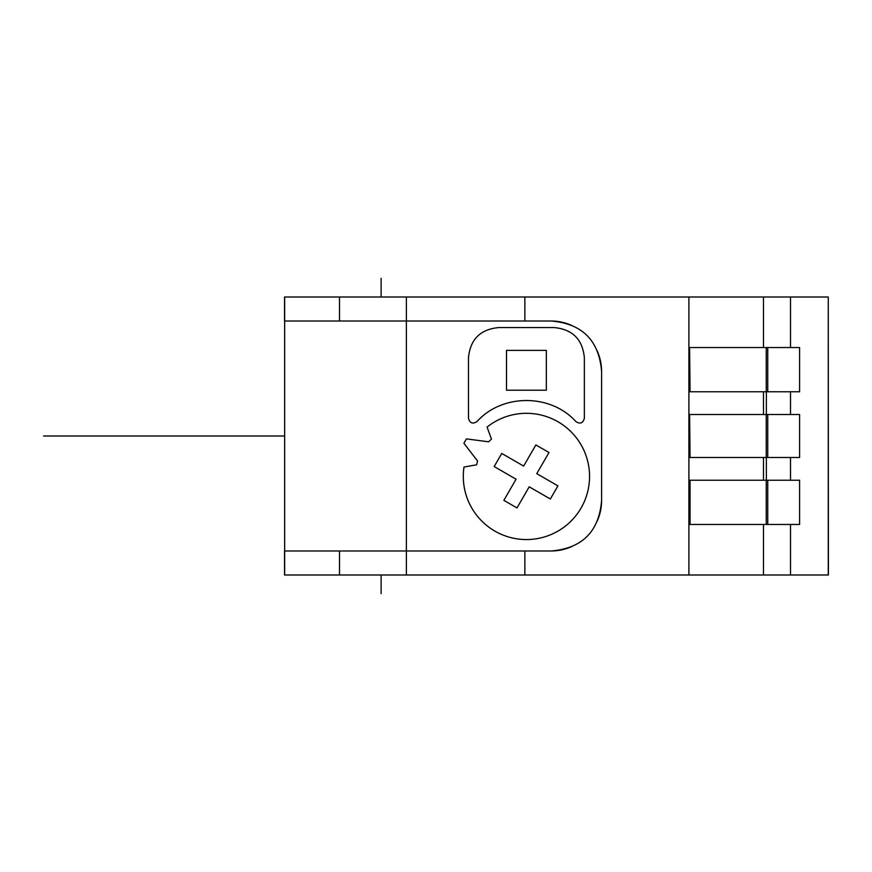 <?xml version="1.0" encoding="UTF-8"?>
<svg xmlns="http://www.w3.org/2000/svg" width="872" height="872" viewBox="0 0 872 872"><rect width="100%" height="100%" fill="white"/><g stroke="black" fill="none" stroke-linecap="round" stroke-linejoin="round"><path stroke-width="1.31" d="M828.269 574.997L828.269 297.003L828.4 574.997L284.795 574.997M828.269 297.003L284.795 297.003M284.795 321.016L551.06 321.016C582.202 323.567 599.053 340.418 601.604 371.559A50.543 50.543 0 0 0 597.135 350.762M571.858 325.496A50.543 50.543 0 0 0 551.06 321.016M284.795 550.984L551.06 550.984A50.543 50.543 0 0 0 571.858 546.504M597.135 521.238A50.543 50.543 0 0 0 601.604 500.441C599.053 531.582 582.202 548.433 551.06 550.984M601.604 371.559L601.604 500.441M689.61 414.516L690.046 457.484L689.61 414.516M689.61 480.221L689.61 524.453L799.591 524.453L799.591 480.221L689.61 480.221M689.61 347.547L690.046 391.779L689.61 347.547M767.752 414.516L767.752 457.484L799.591 457.484L799.591 414.516L690.046 414.516M690.046 347.547L799.591 347.547L799.591 391.779L690.046 391.779M690.046 480.221L690.046 524.453M767.752 457.484L690.046 457.484M498.621 327.578C480.33 329.344 470.281 339.372 468.493 357.662L468.493 418.309C469.801 423.138 472.591 424.261 476.875 421.667C502.13 393.479 550.723 393.479 575.978 421.667C580.262 424.261 583.052 423.138 584.36 418.309L584.36 357.662C582.561 339.372 572.523 329.344 554.221 327.578L498.621 327.578M546.341 350.381L506.512 350.381L506.512 390.209L546.341 390.209L546.341 350.381M464.002 467.032A63.133 63.133 0 0 0 534.274 539.07A63.133 63.133 0 0 0 584.6 451.914A63.133 63.133 0 0 0 487.077 427.073L491.448 439.085A51.176 51.176 0 0 0 488.734 441.821L466.444 438.889A70.763 70.763 0 0 0 463.926 443.27L477.605 461.092A51.176 51.176 0 0 0 476.592 464.82L464.002 467.032M535.855 444.938L523.647 466.073L501.749 453.429L494.173 466.564L516.071 479.208L503.863 500.354L516.998 507.929L529.206 486.794L550.341 499.002L557.927 485.868L536.781 473.66L548.989 452.514L535.855 444.938M284.675 436L43.6 436M381.118 278.342L381.118 297.003M381.118 574.997L381.118 593.658M766.379 391.779L766.379 414.516M766.379 457.484L766.379 480.221M198.478 436L245.751 436L198.478 436M141.417 436L94.143 436L141.417 436M406.385 297.003L406.385 574.997M524.868 321.016L524.868 297.003M688.902 574.997L688.902 297.003M524.868 574.997L524.868 550.984M339.513 321.016L339.513 297.003M339.513 574.997L339.513 550.984M284.664 574.997L284.664 297.003M763.469 574.997L763.469 524.453M763.469 347.547L763.469 297.003M763.469 414.516L763.469 391.779M790.512 574.997L790.512 524.453M790.512 480.221L790.512 457.484M790.512 414.516L790.512 391.779M790.512 347.547L790.512 297.003M763.469 457.484L763.469 480.221M767.752 480.221L767.752 524.453M767.752 347.547L767.752 391.779M766.237 480.221L766.237 524.453M766.237 414.516L766.237 457.484M766.237 347.547L766.237 391.779M284.534 321.016L284.534 297.003M284.534 550.984L284.534 574.997"/></g></svg>
